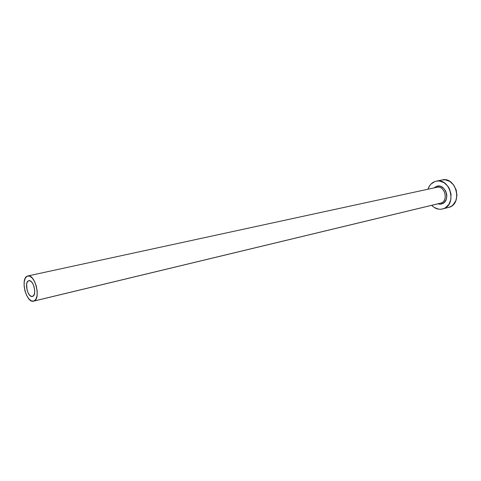 <?xml version="1.0" encoding="UTF-8"?>
<svg xmlns="http://www.w3.org/2000/svg" width="481" height="481" viewBox="0 0 481 481"><rect width="100%" height="100%" fill="white"/><g stroke="black" fill="none" stroke-linecap="round" stroke-linejoin="round"><path stroke-width="0.72" d="M28.463 280.826L28.824 280.706C33.297 279.269 37.199 294.919 32.72 296.356L31.205 296.338L29.6 295.148L28.151 292.971L27.08 290.133L26.605 284.223L27.279 282.028L28.463 280.826L29.972 280.802L31.59 281.962L33.057 284.145L34.151 287.013L34.698 290.127L34.614 292.995L33.923 295.184L32.425 296.452C27.964 297.901 24.038 282.425 28.463 280.826L29.209 280.657L28.463 280.826M433.97 187.927L436.369 186.418C445.496 182.648 451.262 201.214 441.786 203.914L440.897 203.084C448.683 200.92 445.033 185.606 437.127 187.253M33.592 301.154L440.416 203.222L33.568 301.16C26.431 303.487 20.136 278.818 27.183 276.172L27.808 275.962C34.969 273.671 41.192 298.803 34.001 301.022L440.897 203.084C448.887 200.842 444.775 185.131 436.778 187.313L27.832 275.956M442.634 208.976L442.586 208.988C438.564 209.836 434.92 208.622 431.655 205.333L434.175 207.437L438.684 209.169L441.017 209.247L449.068 207.341C463.029 203.559 456.018 176.25 442.057 179.966L436.279 181.169M427.97 189.225C429.25 185.419 431.547 182.87 434.866 181.565L436.225 181.181C450.216 177.447 457.281 204.99 443.29 208.784L445.412 207.792L448.869 204.389L450.847 199.537L451.022 193.987L449.35 188.618L447.901 186.267L444.047 182.69L439.466 181.048L437.127 181.036L434.866 181.565L430.946 184.133L429.425 186.069L427.97 189.225M436.369 186.418L439.327 186.099L440.824 186.466L443.578 188.179L445.653 190.969L446.717 194.408L446.819 196.206L446.121 199.609L444.348 202.315L441.786 203.914L440.325 204.221L437.626 203.896M448.316 207.558L451.184 206.355L453.066 204.882L455.838 200.703L456.944 195.436L456.186 189.917L453.697 184.999L449.861 181.457L445.292 179.834L442.003 179.978M34.001 301.022L35.931 299.158L37.055 295.665L37.187 291.059L36.309 286.063L34.548 281.457L32.191 277.964L29.6 276.112L27.183 276.172L25.301 278.114L24.236 281.625L24.128 286.159L24.994 291.053L26.708 295.575L29.01 299.062L31.572 300.974L34.001 301.022M440.897 203.084L441.786 203.914M436.147 187.494L436.778 187.313"/></g></svg>
